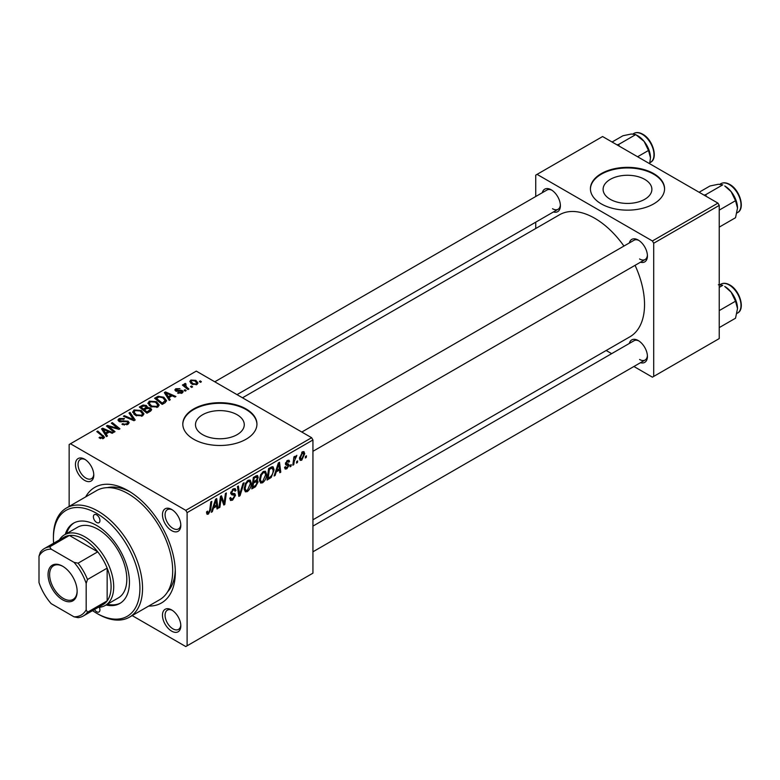 <?xml version="1.0" encoding="UTF-8"?>
<svg xmlns="http://www.w3.org/2000/svg" width="780" height="780" viewBox="0 0 780 780"><rect width="100%" height="100%" fill="white"/><g stroke="black" fill="none" stroke-linecap="round" stroke-linejoin="round"><path stroke-width="1.17" d="M644.748 179.39A24.395 14.079 0 0 0 618.16 176.339A24.395 14.079 0 0 0 603.106 189.355A24.395 14.079 0 0 0 610.243 199.309A24.395 14.079 0 0 0 636.831 202.361A24.395 14.079 0 0 0 651.885 189.355A24.395 14.079 0 0 0 644.748 179.39M653.708 173.618A37.07 21.401 0 0 0 613.304 168.977A37.07 21.401 0 0 0 590.421 188.75A37.07 21.401 0 0 0 601.283 203.882A37.07 21.401 0 0 0 641.687 208.523A37.07 21.401 0 0 0 664.57 188.75A37.07 21.401 0 0 0 653.708 173.618M664.56 189.053A37.07 21.401 0 0 0 653.708 174.223A37.07 21.401 0 0 0 613.548 169.523A37.07 21.401 0 0 0 590.431 189.053M202.624 434.645A24.395 14.079 180 0 1 195.478 424.69A24.395 14.079 180 0 1 210.541 411.684A24.395 14.079 180 0 1 237.12 414.736A24.395 14.079 180 0 1 244.267 424.69A24.395 14.079 180 0 1 229.213 437.707A24.395 14.079 180 0 1 202.624 434.645M246.09 408.954A37.07 21.401 0 0 0 205.686 404.313A37.07 21.401 0 0 0 182.803 424.086A37.07 21.401 0 0 0 193.664 439.218A37.07 21.401 0 0 0 234.059 443.859A37.07 21.401 0 0 0 256.942 424.086A37.07 21.401 0 0 0 246.09 408.954M256.942 424.388A37.07 21.401 0 0 0 246.09 409.558A37.07 21.401 0 0 0 205.93 404.859A37.07 21.401 0 0 0 182.803 424.388M171.639 631.127A12.977 7.488 60 0 1 162.464 615.235A12.977 7.488 60 0 1 171.639 609.941L171.639 609.941A12.977 7.488 60 0 1 180.814 625.823A12.977 7.488 60 0 1 171.639 631.127M172.322 610.36A11.125 6.425 -120 0 0 167.388 610.145A11.125 6.425 -120 0 0 165.682 619.057A11.125 6.425 -120 0 0 172.955 628.856A11.125 6.425 -120 0 0 178.513 629.401A11.125 6.425 -120 0 0 180.794 625.024M84.611 480.382A12.977 7.488 60 0 1 75.436 464.49A12.977 7.488 60 0 1 84.611 459.196L84.611 459.196A12.977 7.488 60 0 1 93.785 475.088A12.977 7.488 60 0 1 84.611 480.382M85.293 459.615A11.125 6.425 -120 0 0 80.359 459.401A11.125 6.425 -120 0 0 78.653 468.312A11.125 6.425 -120 0 0 85.927 478.12A11.125 6.425 -120 0 0 91.484 478.666A11.125 6.425 -120 0 0 93.766 474.289M171.639 530.634A12.977 7.488 60 0 1 162.464 514.742A12.977 7.488 60 0 1 171.639 509.447L171.639 509.447A12.977 7.488 60 0 1 180.814 525.33A12.977 7.488 60 0 1 171.639 530.634M172.322 509.867A11.125 6.425 -120 0 0 167.388 509.652A11.125 6.425 -120 0 0 165.682 518.563A11.125 6.425 -120 0 0 172.955 528.362A11.125 6.425 -120 0 0 178.513 528.908A11.125 6.425 -120 0 0 180.794 524.53M629.343 242.941A12.977 7.488 60 0 1 638.245 240.055L638.245 240.055A12.977 7.488 60 0 1 647.419 255.947A12.977 7.488 60 0 1 640.458 262.207M638.927 240.474A11.125 6.425 -120 0 0 633.994 240.259L301.811 432.042M542.315 192.699A12.977 7.488 60 0 1 551.216 189.803L551.216 189.803A12.977 7.488 60 0 1 560.391 205.696A12.977 7.488 60 0 1 553.429 211.965M551.899 190.232A11.125 6.425 -120 0 0 546.965 190.018L214.783 381.8M629.343 343.434A12.977 7.488 60 0 1 638.245 340.548L638.245 340.548A12.977 7.488 60 0 1 647.419 356.44A12.977 7.488 60 0 1 640.458 362.7M638.927 340.967A11.125 6.425 -120 0 0 633.994 340.753L312.936 526.11M85.654 496.918A66.729 38.522 60 0 1 128.125 490.678L128.125 490.678A66.729 38.522 60 0 1 175.315 572.403A66.729 38.522 60 0 1 148.668 606.07M130.133 491.887A61.172 35.314 -120 0 0 107.299 487.646M312.936 519.792L629.947 336.775A70.434 40.667 -120 0 0 635.066 265.327M623.942 246.061A70.434 40.667 -120 0 0 594.731 218.264A70.434 40.667 -120 0 0 559.514 214.773L242.492 397.8M311.62 437.707L312.936 439.978L187.102 512.626L185.796 510.354L311.62 437.707L196.277 371.114L69.147 444.522L69.147 506.444M187.102 512.626L187.102 645.801L185.796 646.562L132.171 615.596M266.584 474.347C266.594 477.701 265.268 480.519 262.587 482.8L260.618 483.034L259.428 480.041L260.686 474.63L263.416 471.452L265.463 471.256L266.584 474.347L265.531 473.733M276.247 471.89L275.116 475.43L274.082 476.024L278.343 462.969L279.513 462.296L280.771 472.173L279.805 472.719L279.503 470.008L276.247 471.89L275.564 471.5M208.406 514.088L207.041 514.293L206.612 511.817L207.568 511.124L207.48 512.099L208.465 512.811L209.722 510.091L210.824 501.959L211.79 501.403L210.649 509.818L208.406 514.088L206.534 513.006M206.778 511.7L208.465 512.811M229.768 498.215L232.664 498.839L234.526 495.992L234.283 495.202L231.797 494.832L230.714 493.145L233.288 488.855L235.18 488.563L235.97 490.376L235.004 491.264L234.546 489.918L233.249 490.103L231.67 492.531L232.03 493.272L234.848 493.613L235.482 495.339L232.606 500.117L230.519 500.487L229.759 498.166L230.714 497.484L231.153 499.102L229.768 498.293M230.851 492.053L232.03 493.272M244.062 482.771L240.045 495.68L238.836 496.382L237.432 486.593L238.387 486.037L239.596 494.423L243.028 483.366L244.062 482.771M251.326 483.151C251.345 486.505 250.019 489.323 247.328 491.615L245.359 491.839L244.179 488.845L245.437 483.434L248.157 480.265L250.214 480.061L251.326 483.151L250.282 482.547M306.481 455.812L306.257 457.45L305.302 457.997L305.506 456.368L306.481 455.812M312.936 439.978L312.936 573.163L187.102 645.801M256.981 475.488L258.238 477.155L256.981 480.47L258.122 481.942L255.479 486.769L251.803 488.885L253.354 477.399L257.663 475.585M256.308 480.08L257.585 480.587M213.447 508.141L212.326 511.68L211.292 512.284L215.553 499.229L216.713 498.556L217.971 508.424L217.016 508.979L216.703 506.259L213.447 508.141L212.764 507.751M220.867 500.292L219.882 507.322L218.917 507.877L220.486 496.373L221.491 495.797L224.123 503.266L225.4 493.545L226.366 492.979L224.816 504.475L223.801 505.05L221.159 497.601L220.867 500.292L220.018 499.805M286.855 468.79L285.168 469.072L284.573 467.356L285.529 466.664L286.894 467.805L288.151 465.894L285.88 464.968L285.412 463.837L287.41 460.493L289.029 460.229L289.575 461.575L288.629 462.267L287.362 461.477L286.357 463.115L288.619 464.139L289.097 465.26L286.855 468.79L284.573 467.483M284.729 467.24L286.894 467.805M287.947 465.338L285.431 464.217M287.108 460.678L288.269 461.351L286.64 461.068M285.49 463.125L287.245 463.924M271.245 477.409L267.062 480.08L268.613 468.595L272.064 466.732L273.117 466.849L274.092 469.765L271.245 477.409L270.338 476.882M304.707 453.726L301.733 460.2L300.202 460.375L299.471 458.435L302.484 451.786L303.966 451.63L304.707 453.726L303.556 453.053M297.668 460.902L297.443 462.54L296.488 463.096L296.692 461.467L297.668 460.902M294.255 461.302L293.767 464.665L292.802 465.221L293.923 456.865L294.889 456.31L294.655 458.035L296.849 455.325L294.255 461.302L293.397 460.805M291.232 464.617L291.008 466.255L290.053 466.81L290.257 465.182L291.232 464.617M186.157 390.585L185.201 391.131L184.09 390.263L185.065 389.698L186.157 390.585M192.592 386.87L191.636 387.416L190.525 386.548L191.5 385.983L192.592 386.87M147.927 403.523L149.263 401.154L156.517 401.68L159.198 405.073L157.843 407.062L150.725 406.594L147.888 403.114M170.264 399.76L169.231 400.354L164.317 392.603L165.477 391.921L175.909 396.494L174.954 397.049L172.146 395.782L168.889 397.663L170.264 399.76M150.628 411.099L146.952 413.215L139.328 407.023L143.101 405.025L146.445 405.493L147.42 407.511L150.413 407.921L151.671 409.666L150.628 411.099M147.595 406.916L147.42 408.242M135.194 420.001L133.975 420.703L123.396 416.218L124.361 415.662L133.429 419.513L129.002 412.99L130.026 412.396L135.194 420.001M102.658 438.75L102.19 435.971L96.788 431.584L97.754 431.028L104.52 437.209L103.672 438.34L99.021 437.726L99.859 437.102L102.658 437.687L103.106 437.083L103.106 438.613M115.031 431.642L114.065 432.208L106.46 425.997L107.465 425.422L117.877 428.405L111.364 423.169L112.34 422.614L119.954 428.805L118.95 429.38L108.537 426.426L115.031 431.642M185.796 510.354L70.454 443.761M107.465 436.01L106.431 436.605L101.517 428.854L102.687 428.181L113.119 432.754L112.164 433.3L109.346 432.032L106.09 433.914L107.465 436.01M127.871 424.369L121.924 424.223L122.762 423.608L124.361 424.242L126.857 423.715L127.784 422.584L127.189 421.756L118.999 421.434L117.926 420.03L119.135 418.548L124.478 418.529L123.815 419.26L120.178 419.182L119.896 420.849L128.056 421.151L129.178 422.682L127.871 424.369M119.359 421.619L119.359 420.147L119.896 421.814M132.678 412.327L134.014 409.958L141.268 410.485L143.949 413.878L142.594 415.867L135.476 415.399L132.639 411.928M177.577 393.061L178.288 392.369L181.33 392.545L181.555 391.228L175.656 390.994L174.847 389.912L175.763 388.742L179.956 388.654L176.553 389.249L176.465 390.361L180.745 390.215L182.432 390.634L183.203 391.716L182.12 393.052L177.577 393.061M181.954 393.139L181.555 391.228M176.553 389.249L176.465 391.316M164.921 402.841L162.201 404.41L154.576 398.219L158.155 396.289L163.81 397.225L166.618 400.744L164.921 402.841M196.999 384.462L192.075 384.238L189.784 381.488L190.837 380.035L195.858 380.357L198.003 382.98L196.999 384.462M185.416 384.404L186.732 387.173L188.916 388.996L187.951 389.552L182.403 385.047L183.368 384.491L184.499 385.427L184.548 383.662L185.445 383.428L186.108 384.257L185.075 384.998L185.075 387.212M184.148 384.365L184.548 383.662L184.548 386.792M201.406 381.781L200.45 382.327L199.339 381.459L200.314 380.894L201.406 381.781M167.524 591.962A61.172 35.314 -120 0 0 175.266 570.063M717.932 203.122L719.238 205.393L653.708 243.233L652.402 240.961L717.932 203.122L602.589 136.539L535.743 175.13L535.743 196.492M535.743 222.173L535.743 228.491M653.708 243.233L653.708 376.418L652.402 377.169L633.896 366.493M611.657 353.652L606.187 350.493M653.708 376.418L719.238 338.578L719.238 205.393M652.402 240.961L537.059 174.369M639.551 258.97A11.125 6.425 -120 0 0 645.118 259.526A11.125 6.425 -120 0 0 647.39 255.148M552.523 208.728A11.125 6.425 -120 0 0 558.08 209.274A11.125 6.425 -120 0 0 560.362 204.896M639.551 359.463A11.125 6.425 -120 0 0 645.118 360.019A11.125 6.425 -120 0 0 647.39 355.641M107.465 426.826L107.465 425.422M117.877 429.088L117.877 428.405M112.34 423.959L112.34 422.614M108.537 427.694L108.537 426.426M102.687 430.697L102.687 428.181M106.09 436.069L106.09 433.914M104.091 430.697L105.544 432.998L108.147 431.496L102.98 429.175L104.091 430.697L104.091 432.91M105.544 435.201L105.544 432.998M102.98 431.145L102.98 429.175M108.147 432.734L108.147 431.496M99.859 438.302L99.859 437.102M100.571 438.623L100.571 437.619M97.754 432.364L97.754 431.028M103.35 438.516L103.35 435.562M122.762 424.642L122.762 423.608M123.055 424.759L123.055 423.784M124.361 425.11L124.361 424.242M126.857 424.846L126.857 423.715M119.135 421.502L119.135 418.548M121.076 422L121.076 421.112M128.056 424.261L128.056 421.151M124.361 416.627L124.361 415.662M133.429 420.478L133.429 419.513M130.026 414.521L130.026 412.396M134.014 414.375L134.014 409.958M141.268 411.713L141.268 410.485M134.131 412.298L136.48 414.872L141.589 415.214L142.516 413.8L140.215 410.972L135.057 410.592L134.131 412.298L134.131 414.482L134.131 412.298M136.48 415.886L136.48 414.872M141.589 416.296L141.589 415.214M143.101 406.087L143.101 405.025M146.445 408.7L146.445 405.493M150.413 411.216L150.413 407.921M141.18 407.189L143.559 409.12L146.289 407.072L146.289 408.788L145.528 406.068L142.818 406.244L141.18 407.189L141.18 408.535M143.559 410.465L143.559 409.12M144.456 409.841L147.03 411.938L150.208 409.49L149.438 408.457L146.474 408.681L144.456 409.841L144.456 411.187M147.03 413.176L147.03 411.938M149.701 411.625L149.701 410.329M178.288 393.403L178.288 392.369M181.33 393.422L181.33 392.545M175.763 391.043L175.763 388.742M177.099 391.414L177.099 390.614M180.745 391.014L180.745 390.215M182.432 392.847L182.432 390.634M165.477 394.436L165.477 391.921M168.889 399.818L168.889 397.663M166.881 394.436L168.334 396.747L170.937 395.245L165.769 392.915L166.881 394.436L166.881 396.649M168.334 398.95L168.334 396.747M165.769 394.894L165.769 392.915M170.937 396.484L170.937 395.245M158.155 397.4L158.155 396.289M163.81 398.424L163.81 397.225M156.439 398.385L162.279 403.133L165.175 400.549L162.805 397.741L159.178 396.981L156.439 398.385L156.439 399.731M162.279 404.372L162.279 403.133M163.507 403.66L163.507 402.421M149.263 405.571L149.263 401.154M156.517 402.899L156.517 401.68M149.38 403.494L151.73 406.068L156.848 406.409L157.765 404.995L155.464 402.168L150.306 401.788L149.38 403.494L149.38 405.668L149.38 403.494M151.73 407.082L151.73 406.068M156.848 407.491L156.848 406.409M190.837 383.36L190.837 380.035M195.858 381.615L195.858 380.357M191.636 380.543L191.032 381.44L192.923 383.623L196.18 383.974L196.726 383.116L194.893 380.913L191.636 380.543M192.923 384.637L192.923 383.623M196.18 384.813L196.18 383.974M191.5 387.309L191.5 385.983M183.368 385.827L183.368 384.491M184.499 386.753L184.499 385.427M185.445 384.394L185.445 383.428M185.065 391.024L185.065 389.698M200.314 382.219L200.314 380.894M305.428 456.973L306.257 457.45M254.407 486.145L255.479 486.769M256.015 475.868L258.238 477.155M255.713 480.558L258.122 481.942M253.315 477.711L254.144 478.189L253.656 481.767L255.206 480.87L256.756 479.534L257.283 477.75L255.596 476.102M252.837 481.289L253.656 481.767M254.699 476.619L255.772 477.243L254.144 478.189M257.283 477.75L255.772 477.243M252.652 482.635L253.481 483.113L252.954 486.983L255.684 485.355L257.166 482.469L255.421 480.743M252.125 486.515L252.954 486.983M254.426 481.319L255.499 481.942L253.481 483.113M257.166 482.469L255.499 481.942M244.247 489.83L247.328 491.615M246.188 483.815L245.134 488.348L245.953 490.444L247.397 490.327L250.38 483.581L249.571 481.397L248.128 481.514L246.188 483.815L245.456 483.395M244.218 487.822L245.134 488.348M247.192 480.977L248.128 481.514M238.612 494.842L240.045 495.68M238.456 493.769L239.596 494.423M229.768 498.478L232.606 500.117M233.308 488.836L235.97 490.376M233.103 488.962L235.96 490.61M232.313 489.567L233.249 490.103M230.753 492.609L235.482 495.339M209.82 509.34L210.649 509.818M211.614 511.28L212.326 511.68M216.879 507.79L217.971 508.424M215.631 505.645L216.703 506.259M215.241 502.729L213.974 506.6L216.577 505.099L216.001 500.126L215.241 502.729L214.539 502.33M213.272 506.2L213.974 506.6M215.377 499.766L216.001 500.126M219.063 506.844L219.882 507.322M222.846 502.534L224.123 503.266M223.236 503.568L224.816 504.475M220.379 497.152L221.159 497.601M287.557 460.415L289.575 461.575M285.607 462.686L286.357 463.115M285.48 463.174L289.097 465.26M274.414 475.02L275.116 475.43M279.669 471.539L280.771 472.173M278.431 469.394L279.503 470.008M278.031 466.479L276.764 470.35L279.367 468.848L278.791 463.876L278.031 466.479L277.329 466.069M276.071 469.95L276.764 470.35M278.168 463.505L278.791 463.876M268.7 477.896L269.773 478.51M273.049 469.16L274.092 469.765M269.392 469.375L268.203 478.179L269.431 477.477C271.957 475.741 273.195 473.333 273.136 470.252L271.986 468.058L269.392 469.375L268.564 468.907M267.384 477.701L268.203 478.179M270.757 467.356L272.474 468.156L270.923 467.259M259.496 481.026L262.587 482.8M261.436 475.01L260.383 479.544L261.202 481.64L262.655 481.523L265.629 474.776L264.82 472.592L263.377 472.709L261.436 475.01L260.705 474.591M259.477 479.017L260.383 479.544M262.45 472.173L263.377 472.709M299.491 458.903L301.733 460.2M302.094 452.039L303.254 452.712L302.445 452.77L300.417 457.772L301.743 459.235L303.761 454.272L301.714 452.351M299.54 457.255L300.417 457.772M299.471 458.465L301.743 459.235M296.615 462.062L297.443 462.54M292.939 464.188L293.767 464.665M293.836 457.567L294.655 458.035M295.493 456.183L296.468 456.748M295.357 456.417L295.99 456.778M290.18 465.777L291.008 466.255M96.671 514.888A4.631 2.671 -120 0 0 94.351 514.663A4.631 2.671 -120 0 0 93.639 518.378A4.631 2.671 -120 0 0 96.671 522.463A4.631 2.671 -120 0 0 98.982 522.688A4.631 2.671 -120 0 0 99.694 518.973A4.631 2.671 -120 0 0 96.671 514.888M94.487 609.531A4.631 2.671 -120 0 0 96.671 611.754A4.631 2.671 -120 0 0 98.982 611.978A4.631 2.671 -120 0 0 99.323 607.288M106.051 604.987A46.342 26.754 -120 0 0 119.837 603.457A46.342 26.754 -120 0 0 126.945 566.319A46.342 26.754 -120 0 0 96.671 525.486A46.342 26.754 -120 0 0 73.495 523.195A46.342 26.754 -120 0 0 65.276 534.358M74.168 522.824A46.342 26.754 -120 0 0 66.583 533.608M92.537 610.652A61.172 35.314 -120 0 0 96.671 613.265A61.172 35.314 -120 0 0 139.922 588.295A61.172 35.314 -120 0 0 96.671 513.376A61.172 35.314 -120 0 0 53.42 538.346A61.172 35.314 -120 0 0 53.615 543.231M97.978 614.026L96.671 613.265L97.978 614.026A63.024 36.387 60 0 0 129.49 617.146L159.637 599.742A63.024 36.387 -120 0 0 169.299 549.237A63.024 36.387 -120 0 0 128.125 493.701A63.024 36.387 -120 0 0 96.613 490.581L66.466 507.985A63.024 36.387 60 0 1 97.978 511.105A63.024 36.387 60 0 1 139.152 566.641A63.024 36.387 60 0 1 129.49 617.146M59.338 539.935A40.774 23.546 60 0 1 64.486 534.817L77.59 527.251A40.774 23.546 60 0 1 97.978 529.269A40.774 23.546 60 0 1 124.624 565.207A40.774 23.546 60 0 1 118.365 597.88L105.261 605.446A40.774 23.546 60 0 1 98.26 607.347M53.42 538.346L53.42 536.835A63.024 36.387 60 0 1 66.466 507.985M107.367 604.237A46.342 26.754 -120 0 0 120.481 603.057M737.509 208.075A18.047 10.413 60 0 0 731.123 191.626A18.047 10.413 -120 0 0 724.747 185.971L731.123 191.626L735.53 200.704L737.509 208.075L735.53 217.718L719.238 227.117M719.238 210.112L735.53 200.704M706.261 196.384L705.754 194.659L722.777 184.831L718.37 184.265L710.014 185.971L699.114 192.26M705.754 194.659L704.038 195.107M737.509 308.568A18.047 10.413 60 0 0 731.123 292.12A18.047 10.413 -120 0 0 724.747 286.465L731.123 292.12L735.53 301.197L737.509 308.568L735.53 318.211L719.238 327.61M719.238 310.606L735.53 301.197M719.238 287.362L722.777 285.324L718.37 284.758M619.232 146.143L618.725 144.417L617.009 144.856M637.601 156.751L648.502 150.462L650.481 157.823L649.642 163.703M618.725 144.417L635.749 134.589L644.095 141.385L648.502 150.462M612.085 142.018L622.986 135.73L631.342 134.014L635.749 134.589M650.481 157.823A18.047 10.413 -120 0 0 644.095 141.385A18.047 10.413 -120 0 0 636.977 135.32M48.048 574.597A20.573 11.875 60 0 1 62.595 566.202A20.573 11.875 60 0 1 77.142 591.396A20.573 11.875 60 0 1 62.595 599.8A20.573 11.875 60 0 1 48.048 574.597M62.995 566.436A19.461 11.232 -120 0 0 53.645 565.685A19.461 11.232 -120 0 0 49.618 574.597A19.461 11.232 -120 0 0 58.11 594.184A19.461 11.232 -120 0 0 73.106 599.401A19.461 11.232 -120 0 0 77.132 590.928M64.486 534.817A40.774 23.546 60 0 1 95.911 545.746A40.774 23.546 60 0 1 113.704 586.784A40.774 23.546 60 0 1 105.261 605.446M86.18 609.814L87.496 612.232A38.922 22.474 60 0 1 83.362 615.947L103.028 604.597A38.922 22.474 -120 0 0 107.153 600.883A38.922 22.474 -120 0 0 111.091 586.784A38.922 22.474 -120 0 0 107.153 568.142A38.922 22.474 -120 0 0 97.744 551.831L69.391 535.46A38.922 22.474 -120 0 0 64.096 537.176L44.441 548.525A38.922 22.474 60 0 1 49.725 546.809L51.168 549.159A37.07 21.401 -120 0 0 39 556.179L39 582.572A37.07 21.401 -120 0 0 51.168 603.642L74.022 616.834A37.07 21.401 -120 0 0 86.18 609.814L86.18 583.42A37.07 21.401 -120 0 0 74.022 562.351L51.168 549.159M74.022 562.351L78.078 563.179L97.744 551.831A38.922 22.474 -120 0 0 69.391 535.46L49.725 546.809M87.496 612.232L107.153 600.883L107.153 568.142L87.496 579.491L86.18 583.42M39 556.179L40.306 552.25A38.922 22.474 60 0 1 44.441 548.525M83.362 615.947A38.922 22.474 60 0 1 78.078 617.663L74.022 616.834M78.078 563.179A38.922 22.474 60 0 1 87.496 579.491M112.174 427.547L112.174 426.699M115.586 428.473L115.586 427.645M110.409 429.224L110.409 427.849M123.679 421.726L123.679 420.722M130.708 419.318L130.708 418.314M141.677 406.906L141.677 405.668M145.109 409.461L145.109 408.223M148.814 412.142L148.814 410.904M178.483 391.297L178.483 390.507M156.868 398.141L156.868 396.903M186.732 388.557L186.732 387.173M238.085 491.147L239.275 491.839M230.763 493.681L232.947 494.939M221.335 498.254L222.739 499.063M222.105 500.594L223.626 501.482M269.704 467.961L270.777 468.575M720.866 183.68C723.44 182.305 726.404 182.559 729.758 184.451C739.85 189.745 745.485 208.777 737.548 212.579A16.682 9.633 -120 0 0 740.103 199.212A16.682 9.633 -120 0 0 729.202 184.509A16.682 9.633 -120 0 0 720.866 183.68L719.969 184.197M720.866 284.173C723.44 282.799 726.404 283.052 729.758 284.944C739.85 290.238 745.485 309.27 737.548 313.072A16.682 9.633 -120 0 0 740.103 299.705A16.682 9.633 -120 0 0 729.202 285.002A16.682 9.633 -120 0 0 720.866 284.173L719.969 284.69M642.174 134.267A16.682 9.633 -120 0 0 633.838 133.439C636.412 132.054 639.376 132.317 642.73 134.209C652.821 139.493 658.457 158.535 650.52 162.338A16.682 9.633 -120 0 0 653.075 148.96A16.682 9.633 -120 0 0 642.174 134.267M127.784 422.584L127.784 424.418M142.516 413.8L142.516 415.915M150.208 409.49L150.208 411.333M176.105 389.834L176.105 391.199M165.175 400.549L165.175 402.694M157.765 404.995L157.765 407.111M191.032 381.44L191.032 383.526M196.726 383.116L196.726 384.608M249.571 481.397L247.894 480.431M245.953 490.444L244.208 489.44M234.546 489.918L232.996 489.031M207.782 512.899L206.564 512.197M264.82 472.592L263.143 471.627M261.202 481.64L259.457 480.636M737.548 212.579L736.915 212.94M312.936 451.308L645.118 259.526M645.118 360.019L312.936 551.801M737.548 313.072L736.915 313.433M558.08 209.274L237.022 394.641M633.838 133.439L632.941 133.955M650.52 162.338L649.886 162.698"/></g></svg>
